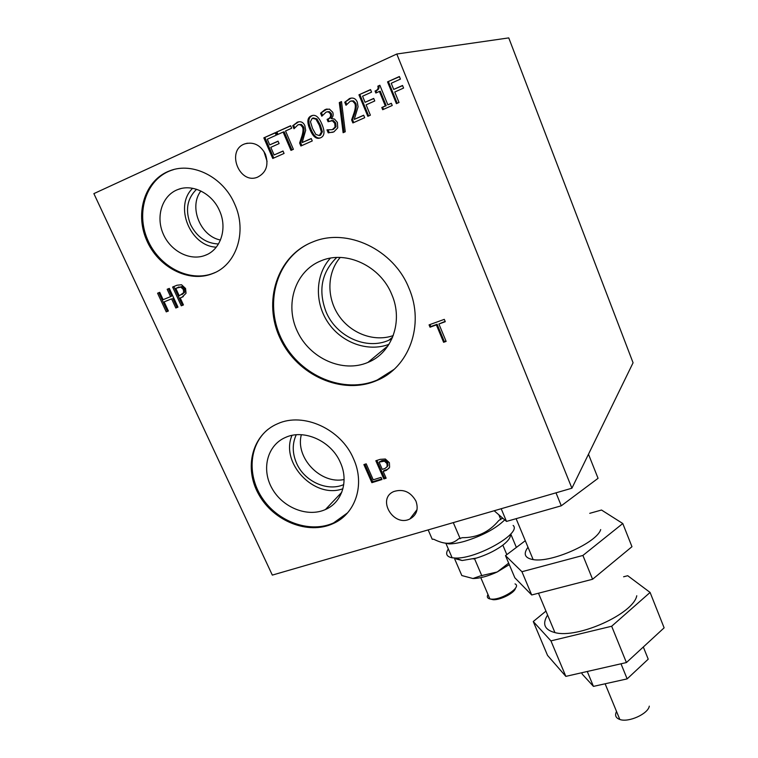 <?xml version="1.0" encoding="UTF-8"?>
<svg xmlns="http://www.w3.org/2000/svg" width="758" height="758" viewBox="0 0 758 758"><rect width="100%" height="100%" fill="white"/><g stroke="black" fill="none" stroke-linecap="round" stroke-linejoin="round"><path stroke-width="1.14" d="M504.733 519.884C495.76 528.648 482.42 535.783 464.692 541.297C458.543 543.022 453.341 543.884 449.096 543.903L442.549 542.614M428.166 529.899L432.231 539.26L433.69 539.232C439.138 541.913 443.686 543.249 447.353 543.259C451.37 543.391 455.141 541.885 458.656 538.749L462.389 537.687C477 537.763 489.09 532.078 498.679 520.632L501.417 518.652L503.151 518.529M488 594.528L487.839 594.803C486.75 596.944 487.432 598.318 489.886 598.934L491.591 599.142C502.156 599.948 522.224 586.796 515.033 583.906M515.402 588.303C514.871 592.765 500.375 600.241 493.202 599.701L490.35 599.028M489.63 598.346L489.403 597.816M448.329 548.972L448.158 549.218C445.259 553.852 446.585 556.713 452.138 557.793L455.359 558.04C476.602 559.148 522.196 533.092 513.128 525.427M510.248 534.532C510.883 537.119 508.627 540.482 503.501 544.632L501.085 546.433C493.941 551.322 485.774 555.188 476.564 558.04L462.162 560.513L455.994 558.93L457.823 558.94M503.501 544.632L501.085 546.433M476.564 558.04L473.257 558.949M509.291 564.625L497.248 571.958L508.665 563.147M497.201 571.987C487.868 576.279 479.786 578.458 472.964 578.506L480.496 575.872L497.248 571.958M454.667 558.93L461.821 575.54L472.888 578.496M502.999 545.523L506.827 554.619M474.641 558.959L481.88 575.9M510.74 533.983L516.378 547.428M498.83 514.777L500.849 519.609M453.293 522.613L460.201 538.72M547.598 615.022C542.008 623.948 544.462 629.813 554.941 632.598C577.653 638.966 633.47 613.753 636.767 595.76M616.538 711.487C614.615 715.315 615.714 717.978 619.836 719.484C628.553 722.753 648.156 713.875 649.303 706.143M600.696 529.567C596.982 542.681 551.218 563.071 533.149 559.603C524.754 558.087 523.039 553.965 528.004 547.238M494.178 510.759L506.496 521.419L561.28 505.794L598.062 478.317L588.483 454.231M501.19 508.722L506.496 521.419M556.002 492.823L561.28 505.794M592.576 579.264L631.964 546.698L622.782 523.522L582.902 555.453L592.576 579.264L531.699 594.973L514.834 577.776L505.501 555.623L525.285 540.719M589.743 513.327L601.511 510.03L622.782 523.522M582.902 555.453L521.94 571.721L531.699 594.973M521.94 571.721L505.501 555.623M623.607 576.781L627.738 575.72L650.099 592.443L611.668 626.241L550.943 640.88L533.262 621.532L545.959 611.109M533.262 621.532L547.532 655.395L565.838 676.373L626.421 662.558L664.122 627.832L650.099 592.443M550.943 640.88L565.838 676.373M611.668 626.241L626.421 662.558M581.68 672.763L582.267 674.175L593.448 686.388L627.15 678.884L648.223 659.176L643.324 646.991M587.27 671.484L593.448 686.388M621.001 663.79L627.15 678.884M340.2 257.464C326.897 272.785 326.537 297.79 338.854 315.698C351.096 333.672 374.31 342.265 393.241 335.586M330.393 258.156C315.101 274.851 314.466 302.897 328.271 322.889C341.962 342.957 368.094 352.309 388.987 344.312M336.723 257.483C321.525 272.359 317.99 290.513 326.111 311.955C336.315 336.637 366.332 350.357 388.797 340.257L391.933 338.769M200.87 190.997C188.467 206.925 200.434 236.354 220.474 240.021M192.646 188.297C173.79 206.1 190.267 246.331 216.276 247.165M196.568 189.282C187.037 198.672 185.037 210.44 190.571 224.586C196.853 236.97 206.157 243.432 218.484 243.981M301.352 434.713C295.033 457.766 320.748 484.627 344.094 479.52M292.001 435.395C279.929 463.147 314.598 499.332 342.919 488.739M296.226 434.789C292.143 443.771 292.266 453.246 296.567 463.223C304.375 481.406 327.39 491.914 343.753 484.589M396.794 54.017L508.76 37.9L633.072 362.779L571.911 488.209L396.794 54.017L93.878 193.622L272.321 575.104L571.911 488.209M379.095 462.105L382.269 469.373L385.187 468.378L387.149 466.587L386.968 463.564L384.477 461.186L379.095 462.105L381.833 460.627L385.272 460.314L387.755 462.693L387.935 465.715L386.978 466.947M387.149 466.587L387.935 465.715M385.367 459.007L389.385 462.712L389.603 467.26L386.447 470.33L383.178 471.438L386.144 478.213L383.804 478.942L375.835 460.75L380.251 459.339L385.367 459.007M383.804 478.942L384.6 478.052L376.878 460.419M385.888 477.644L384.6 478.052M383.178 471.438L383.965 470.557L387.234 469.448L386.447 470.33M389.006 468.34L387.234 469.448M443.61 342.294L436.381 324.917L430.032 327.2L429.066 324.869L444.302 319.355L445.278 321.705L438.901 324.007L446.13 341.403L443.61 342.294L444.33 341.621L437.11 324.272L430.781 326.556L429.947 324.547M445.979 341.034L444.33 341.621M438.901 324.007L445.145 321.373M430.032 327.2L430.781 326.556M436.381 324.917L437.11 324.272M175.78 288.305L179.239 295.819L183.682 292.664L183.332 289.49L180.821 287.093L175.78 288.305L181.996 286.552L184.488 288.94L184.848 292.114L181.948 294.635M183.682 292.664L184.848 292.114M181.541 284.762L185.568 288.485L186.051 293.261L182.062 297.202L180.224 297.951L183.445 304.943L181.276 305.815L172.616 287.036L176.993 285.235L181.541 284.762M181.276 305.815L182.441 305.237L173.819 286.533M183.408 304.849L182.441 305.237M180.224 297.951L183.284 296.615M399.371 76.52L400.423 79.116L391.223 83.276L393.724 89.425L402.536 85.474L403.588 88.061L394.766 92.012L399.021 102.472L396.406 103.638L387.546 81.873L399.371 76.52M387.546 81.873L399.447 76.7M397.201 103.278L388.428 81.693M393.724 89.425L402.602 85.635M370.529 89.577L371.581 92.135L362.561 96.209L365.072 102.292L373.713 98.417L374.755 100.966L366.114 104.841L370.378 115.178L367.82 116.315L358.941 94.816L370.529 89.577M358.941 94.816L370.605 89.757M368.663 115.936L359.87 94.617M365.072 102.292L373.77 98.568M339.3 102.576L341.498 101.581L345.26 131.759L343.118 132.716L339.3 102.576L341.517 101.78M344.047 132.299L340.266 102.349M299.618 143.044L301.921 136.042C303.209 131.759 303.371 128.727 302.395 126.946L300.358 124.719L298.055 124.757L293.981 128.756L292.702 125.762L297.496 122.123C300.841 121.072 303.285 122.246 304.849 125.657L305.673 130.291L302.158 142.561L311.225 138.524L312.258 140.95L300.879 146L299.618 143.044L300.642 142.75L302.944 135.767C304.233 131.485 304.384 128.453 303.418 126.681L301.381 124.454L298.851 124.558M302.158 142.561L311.282 138.657M292.702 125.762L298.756 121.782M294.682 127.714L293.734 125.506M301.836 145.574L300.642 142.75M284.07 153.448L272.757 158.469L263.831 137.861L275.145 132.735L276.206 135.199L267.29 139.226L269.734 144.882L278.053 141.149L279.105 143.603L270.796 147.327L274.102 154.973L283.018 151.013L284.07 153.448M274.102 154.973L283.066 151.136M269.734 144.882L278.12 141.301M263.831 137.861L275.22 132.915M273.761 158.024L264.921 137.577M293.393 149.317L290.968 150.387L283.113 132.082L277.002 134.839L275.94 132.375L290.627 125.733L291.688 128.206L285.539 130.982L293.393 149.317M275.94 132.375L290.702 125.904M277.987 134.393L277.002 132.1M283.113 132.082L284.165 131.807L291.944 149.961M319.355 125.316L315.944 119.177L312.287 118.22L310.448 121.687L312.514 128.396L315.83 134.441L319.326 135.568L321.392 132.025L319.355 125.316M319.8 135.426L320.558 135.18L322.377 131.75L320.34 125.051L316.948 118.921L313.253 117.935M320.189 137.947C316.768 138.657 313.698 135.758 310.988 129.258C307.805 121.867 308.241 117.319 312.296 115.623L312.95 115.368M311.292 115.87L311.794 115.671C315.612 114.287 318.976 117.13 321.894 124.17C325.059 131.589 324.614 136.127 320.558 137.795L320.132 137.965C316.304 139.415 312.921 136.601 309.984 129.533C306.791 122.123 307.227 117.566 311.292 115.87L312.296 115.623M327.105 119.376L327.949 118.997C330.336 117.888 331.113 116.126 330.289 113.709L328.328 111.852L326.186 112.061L321.828 116.211L320.568 113.207L324.926 109.683L329.398 109.086L332.734 112.26C333.586 114.875 333.084 116.988 331.237 118.58L334.439 119.025L337.395 122.351L337.727 127.865L333.899 131.883L328.223 132.858L326.963 129.864L332.336 129.656L335.083 127.05L334.742 123.298L332.317 120.73L328.091 121.725L327.105 119.376L328.925 118.741C331.303 117.632 332.08 115.879 331.255 113.473L329.304 111.615L327.248 111.796M329.01 121.318L328.081 119.12M335.083 127.05L336.04 126.785L335.699 123.033L333.283 120.475L330.924 120.683M333.293 129.391L336.04 126.785M328.223 132.858L329.199 132.574L328.1 129.978M332.914 132.262L329.199 132.574M320.568 113.207L327.115 108.981M322.51 115.244L321.553 112.97M351.627 119.916L354.1 112.724C355.502 108.318 355.71 105.21 354.725 103.382L352.659 101.117L350.291 101.165L346.018 105.286L344.748 102.235L349.76 98.464C353.219 97.375 355.72 98.578 357.283 102.046L358.06 106.793L354.251 119.404L363.669 115.216L364.693 117.698L352.877 122.938L351.627 119.916L352.555 119.66L355.038 112.487C356.431 108.091 356.639 104.983 355.663 103.164L353.598 100.899L351.257 100.937M354.251 119.404L363.726 115.349M344.748 102.235L351.162 98.095M346.671 104.358L345.695 102.017M353.759 122.55L352.555 119.66M375.039 91.036C377.702 90.022 378.63 88.411 377.835 86.185L379.862 85.266L387.85 104.822L391.327 103.278L392.237 105.485L382.695 109.711L381.795 107.513L385.329 105.94L379.398 91.424L375.854 93.026L375.039 91.036L375.94 90.837C378.593 89.832 379.521 88.212 378.725 85.995L379.938 85.446M387.85 104.822L391.384 103.41M377.835 86.185L378.725 85.995M376.679 92.647L375.94 90.837M379.398 91.424L380.289 91.225L386.21 105.713L385.329 105.94M381.795 107.513L386.21 105.713M383.52 109.351L382.676 107.285M169.318 288.391L177.988 307.142L175.828 308.004L171.592 298.851L164.154 301.883L168.39 311.007L166.248 311.87L157.579 293.213L159.72 292.332L163.122 299.675L170.569 296.634L167.158 289.272L169.318 288.391M170.569 296.634L171.753 296.084L168.371 288.779M166.248 311.87L167.423 311.282L158.801 292.711M168.342 310.913L167.423 311.282M164.154 301.883L171.592 298.851M175.828 308.004L176.993 307.435L172.777 298.292M177.941 307.047L176.993 307.435M381.037 477.369L381.975 479.511L371.865 482.675L363.887 464.578L366.199 463.839L373.23 479.814L381.037 477.369M371.865 482.675L372.671 481.785L364.939 464.237M381.729 478.942L372.671 481.785M415.924 501.066C418.719 509.13 416.692 515.108 409.87 518.984C393.336 527.416 376.47 498.622 393.876 491.506C403.284 488.645 410.637 491.828 415.924 501.066M234.62 203.949C247.544 231.815 236.306 265.167 212.354 273.704C188.534 283.141 157.816 267.148 146.417 239.689C134.64 212.382 145.28 179.589 169.991 170.73C192.864 161.71 223.345 177.239 234.62 203.949M408.932 288.135C424.992 324.917 408.96 367.763 376.546 380.62C342.237 395.42 297.477 375.532 280.271 338.618C262.495 301.949 276.916 255.797 312.846 241.916C347.06 227.4 393.743 249.524 408.932 288.135M353.512 458.751C365.384 484.589 355.521 514.047 332.914 523.683C308.174 535.044 273.647 521.267 258.848 494.633C243.65 468.169 251.921 434.552 277.58 423.76C303.323 411.831 341.176 429.037 353.512 458.751M265.433 154.225C268.919 164.988 266.295 172.635 257.549 177.164C239.158 184.961 225.77 150.027 244.948 143.831C253.741 141.613 260.562 145.081 265.433 154.225M173.705 169.574L171.014 170.446C146.332 179.295 135.691 212.041 147.45 239.31C158.829 266.731 189.5 282.696 213.282 273.268L215.225 272.463M308.298 243.905C275.059 260.525 263.974 305.91 282.488 340.882C300.547 376.101 343.914 394.359 377.228 380.014L393.904 369.487M267.887 429.454C248.548 445.211 246.919 476.82 263.358 499.712C279.579 522.736 310.894 533.272 333.624 522.897L347.571 512.834M263.85 151.268L267.081 161.426M219.46 210.572C212.193 193.517 192.712 183.644 178.054 189.472C162.43 195.119 155.542 215.926 163.008 233.436C170.247 251.05 189.926 261.339 205.153 255.351C220.663 249.865 227.779 228.357 219.46 210.572M391.725 294.388C380.497 266.124 346.292 250.007 321.174 260.752C295.137 270.9 284.43 304.47 297.373 331.426C309.908 358.553 342.768 373.201 367.876 362.447C391.933 352.991 403.597 321.307 391.725 294.388M340.37 462.522C331.417 441.118 304.129 428.753 285.529 437.423C267.195 445.183 261.131 469.306 272.056 488.436C282.696 507.699 307.634 517.657 325.447 509.518C341.924 502.545 348.983 481.141 340.37 462.522M384.477 461.186L385.272 460.314M381.028 461.489L381.833 460.627M386.968 463.564L387.755 462.693M385.159 470.813L385.945 469.932M180.821 287.093L181.996 286.552M177.58 287.576L178.755 287.026M183.332 289.49L184.488 288.94M182.062 297.202L183.218 296.643M296.88 122.37L297.913 122.114M300.358 124.719L301.381 124.454M302.395 126.946L303.418 126.681M301.921 136.042L302.944 135.767M315.944 119.177L316.948 118.921M319.573 135.464L320.558 135.18M321.392 132.025L322.377 131.75M309.984 129.533L310.988 129.258M328.328 111.852L329.304 111.615M330.289 113.709L331.255 113.473M327.949 118.997L328.925 118.741M332.317 120.73L333.283 120.475M334.742 123.298L335.699 123.033M332.724 129.504L333.691 129.23M324.926 109.683L325.902 109.446M349.106 98.73L350.054 98.521M352.659 101.117L353.598 100.899M354.725 103.382L355.663 103.164M354.1 112.724L355.038 112.487M449.096 543.903L447.353 543.259M489.886 598.934L480.78 577.653M493.202 599.701L491.591 599.142M452.138 557.793L446.055 543.704M462.162 560.513L455.359 558.04M554.941 632.598L538.483 593.23M619.836 719.484L605.121 683.792M533.149 559.603L516.113 518.671M392.644 337.12L388.797 340.257M177.798 287.481L178.964 286.941M298.529 121.867L297.496 122.123M319.326 135.568L320.312 135.284M312.798 115.424L311.794 115.671M326.679 109.133L325.694 109.36M350.708 98.246L349.76 98.464M409.87 518.984L417.042 509.632M212.354 273.704L213.282 273.268M169.991 170.73L171.014 170.446M376.546 380.62L377.228 380.014M332.914 523.683L333.624 522.897M244.948 143.831L247.383 143.196M205.153 255.351L206.981 254.565M178.054 189.472L180.83 188.619M367.876 362.447L388.077 345.733M325.447 509.518L341.782 492.255"/></g></svg>
